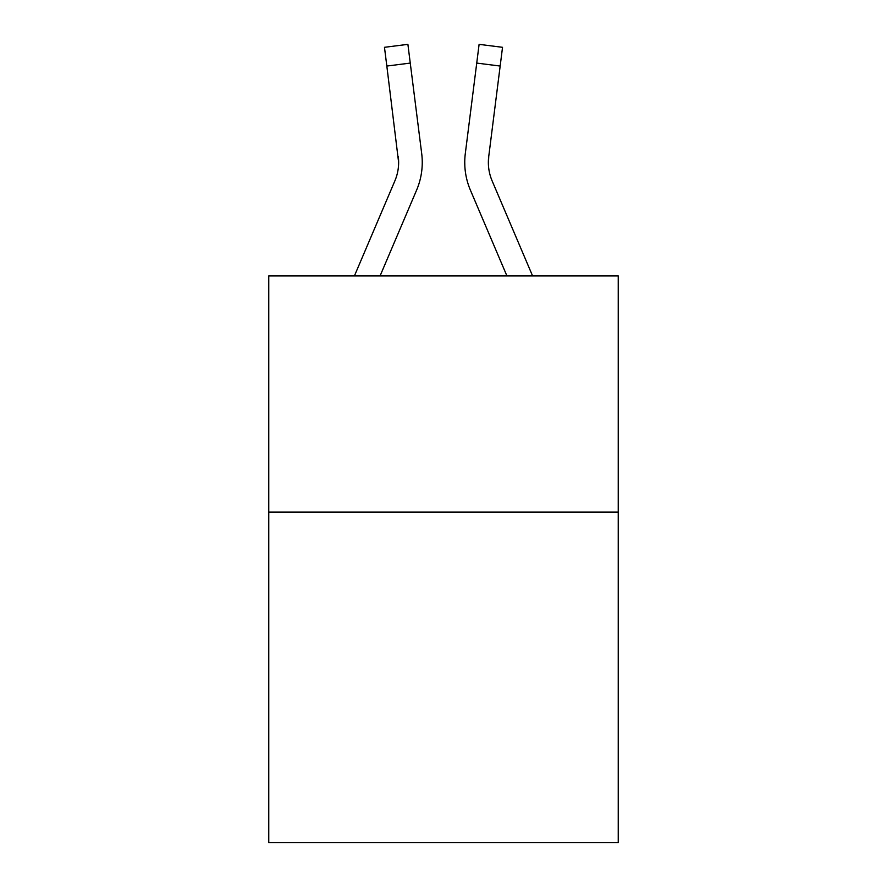 <?xml version="1.0" encoding="UTF-8"?>
<svg xmlns="http://www.w3.org/2000/svg" width="887" height="887" viewBox="0 0 887 887"><rect width="100%" height="100%" fill="white"/><g stroke="black" fill="none" stroke-linecap="round" stroke-linejoin="round"><path stroke-width="1.33" d="M618.239 512.076L618.239 842.65L268.761 842.65L268.761 275.946L618.239 275.946L618.239 512.076L268.761 512.076M380.057 275.946L416.591 190.162A70.838 70.838 0 0 0 421.691 153.529L410.26 63.088L386.832 66.048L384.47 47.31L407.898 44.35L410.26 63.088M421.336 150.701L421.691 153.529M506.943 275.946L470.409 190.162A70.838 70.838 0 0 1 465.309 153.529L479.102 44.35L502.53 47.31L500.168 66.048L476.74 63.088M532.599 275.946L492.141 180.915A47.222 47.222 0 0 1 488.737 156.489L488.415 164.716L488.737 156.489L488.415 164.716L488.737 156.489L488.415 164.716L488.737 156.489L488.415 164.716L488.737 156.489L488.415 164.716L488.737 156.489L488.415 164.716L488.737 156.489L488.415 164.716L488.737 156.489L488.415 164.716L488.737 156.489L488.415 164.716L488.737 156.489L488.415 164.716L488.737 156.489L488.415 164.716L488.737 156.489L488.415 164.716L488.737 156.489L488.415 164.716L488.737 156.489L488.415 164.716L488.737 156.489L488.415 164.716L488.737 156.489L488.415 164.716L488.737 156.489L488.415 164.716L488.737 156.489L488.415 164.716L488.737 156.489L488.415 164.716L488.737 156.489L488.415 164.716L488.737 156.489L488.415 164.716L488.737 156.489L500.168 66.048M492.141 180.915A47.222 47.222 0 0 1 488.36 162.498L488.36 162.498A47.222 47.222 0 0 0 492.141 180.915A47.222 47.222 0 0 1 488.36 162.498A47.222 47.222 0 0 0 492.141 180.915A47.222 47.222 0 0 1 488.36 162.498A47.222 47.222 0 0 0 492.141 180.915A47.222 47.222 0 0 1 488.36 162.498A47.222 47.222 0 0 0 492.141 180.915A47.222 47.222 0 0 1 488.36 162.498A47.222 47.222 0 0 0 492.141 180.915A47.222 47.222 0 0 1 488.36 162.498A47.222 47.222 0 0 0 492.141 180.915A47.222 47.222 0 0 1 488.36 162.498A47.222 47.222 0 0 0 492.141 180.915A47.222 47.222 0 0 1 488.36 162.498A47.222 47.222 0 0 0 492.141 180.915A47.222 47.222 0 0 1 488.36 162.498A47.222 47.222 0 0 0 492.141 180.915A47.222 47.222 0 0 1 488.36 162.498A47.222 47.222 0 0 0 492.141 180.915A47.222 47.222 0 0 1 488.36 162.498A47.222 47.222 0 0 0 492.141 180.915A47.222 47.222 0 0 1 488.36 162.498A47.222 47.222 0 0 0 492.141 180.915A47.222 47.222 0 0 1 488.36 162.498A47.222 47.222 0 0 0 492.141 180.915A47.222 47.222 0 0 1 488.36 162.498A47.222 47.222 0 0 0 492.141 180.915A47.222 47.222 0 0 1 488.36 162.498A47.222 47.222 0 0 0 492.141 180.915A47.222 47.222 0 0 1 488.36 162.498A47.222 47.222 0 0 0 492.141 180.915A47.222 47.222 0 0 1 488.36 162.498A47.222 47.222 0 0 0 492.141 180.915A47.222 47.222 0 0 1 488.36 162.498A47.222 47.222 0 0 0 492.141 180.915A47.222 47.222 0 0 1 488.36 162.498A47.222 47.222 0 0 0 492.141 180.915A47.222 47.222 0 0 1 488.36 162.498A47.222 47.222 0 0 0 492.141 180.915A47.222 47.222 0 0 1 488.36 162.498M354.401 275.946L394.859 180.915A47.222 47.222 0 0 0 398.64 162.509L386.832 66.048M394.859 180.915A47.222 47.222 0 0 0 398.263 156.489A47.222 47.222 0 0 1 394.859 180.915A47.222 47.222 0 0 0 398.64 162.509A47.222 47.222 0 0 1 394.859 180.915A47.222 47.222 0 0 0 398.64 162.509A47.222 47.222 0 0 1 394.859 180.915A47.222 47.222 0 0 0 398.64 162.509A47.222 47.222 0 0 1 394.859 180.915A47.222 47.222 0 0 0 398.64 162.509A47.222 47.222 0 0 1 394.859 180.915A47.222 47.222 0 0 0 398.64 162.509A47.222 47.222 0 0 1 394.859 180.915A47.222 47.222 0 0 0 398.64 162.509A47.222 47.222 0 0 1 394.859 180.915A47.222 47.222 0 0 0 398.263 156.489L398.64 162.498A47.222 47.222 0 0 1 394.859 180.915A47.222 47.222 0 0 0 398.64 162.509M464.832 165.869L464.755 162.376M465.309 153.529L465.664 150.701M384.47 47.31L407.898 44.35M479.102 44.35L502.53 47.31"/></g></svg>
